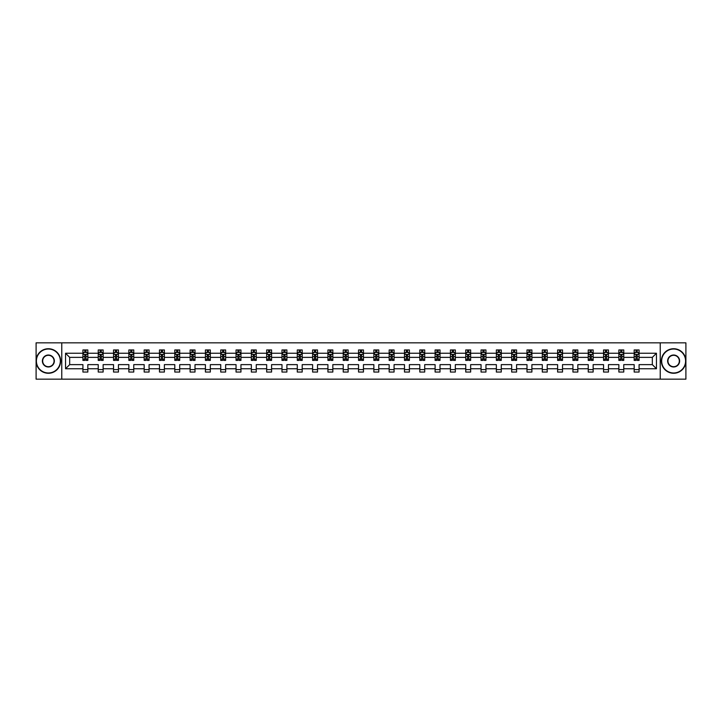 <?xml version="1.0" encoding="UTF-8"?>
<svg xmlns="http://www.w3.org/2000/svg" width="722" height="722" viewBox="0 0 722 722"><rect width="100%" height="100%" fill="white"/><g stroke="black" fill="none" stroke-linecap="round" stroke-linejoin="round"><path stroke-width="1.08" d="M660.233 342.842L36.1 342.842L36.1 379.158L685.9 379.158L685.9 342.842L660.233 342.842L660.233 379.158M639.078 368.752L639.078 364.628L652.327 364.628L656.451 368.752L639.078 368.752L639.078 372.047L634.169 372.047L634.169 368.752L623.763 368.752L623.763 372.047L618.862 372.047L618.862 368.752L608.456 368.752L608.456 372.047L603.547 372.047L603.547 368.752L593.141 368.752L593.141 372.047L588.231 372.047L588.231 368.752L577.826 368.752L577.826 372.047L572.925 372.047L572.925 368.752L562.519 368.752L562.519 372.047L557.61 372.047L557.61 368.752L547.204 368.752L547.204 372.047L542.294 372.047L542.294 368.752L531.888 368.752L531.888 372.047L526.988 372.047L526.988 368.752L516.582 368.752L516.582 372.047L511.672 372.047L511.672 368.752L501.267 368.752L501.267 372.047L496.357 372.047L496.357 368.752L485.951 368.752L485.951 372.047L481.051 372.047L481.051 368.752L470.645 368.752L470.645 372.047L465.735 372.047L465.735 368.752L455.329 368.752L455.329 372.047L450.42 372.047L450.42 368.752L440.014 368.752L440.014 372.047L435.104 372.047L435.104 368.752L424.707 368.752L424.707 372.047L419.798 372.047L419.798 368.752L409.392 368.752L409.392 372.047L404.482 372.047L404.482 368.752L394.077 368.752L394.077 372.047L389.167 372.047L389.167 368.752L378.77 368.752L378.77 372.047L373.861 372.047L373.861 368.752L363.455 368.752L363.455 372.047L358.545 372.047L358.545 368.752L348.139 368.752L348.139 372.047L343.23 372.047L343.23 368.752L332.833 368.752L332.833 372.047L327.923 372.047L327.923 368.752L317.518 368.752L317.518 372.047L312.608 372.047L312.608 368.752L302.202 368.752L302.202 372.047L297.293 372.047L297.293 368.752L286.896 368.752L286.896 372.047L281.986 372.047L281.986 368.752L271.58 368.752L271.58 372.047L266.671 372.047L266.671 368.752L256.265 368.752L256.265 372.047L251.355 372.047L251.355 368.752L240.949 368.752L240.949 372.047L236.049 372.047L236.049 368.752L225.643 368.752L225.643 372.047L220.733 372.047L220.733 368.752L210.328 368.752L210.328 372.047L205.418 372.047L205.418 368.752L195.012 368.752L195.012 372.047L190.112 372.047L190.112 368.752L179.706 368.752L179.706 372.047L174.796 372.047L174.796 368.752L164.39 368.752L164.39 372.047L159.481 372.047L159.481 368.752L149.075 368.752L149.075 372.047L144.174 372.047L144.174 368.752L133.769 368.752L133.769 372.047L128.859 372.047L128.859 368.752L118.453 368.752L118.453 372.047L113.544 372.047L113.544 368.752L103.138 368.752L103.138 372.047L98.237 372.047L98.237 368.752L87.831 368.752L87.831 372.047L82.922 372.047L82.922 368.752L65.549 368.752L65.549 353.248L82.922 353.248L82.922 349.953L87.831 349.953L87.831 353.248L98.237 353.248L98.237 349.953L103.138 349.953L103.138 353.248L113.544 353.248L113.544 349.953L118.453 349.953L118.453 353.248L128.859 353.248L128.859 349.953L133.769 349.953L133.769 353.248L144.174 353.248L144.174 349.953L149.075 349.953L149.075 353.248L159.481 353.248L159.481 349.953L164.39 349.953L164.39 353.248L174.796 353.248L174.796 349.953L179.706 349.953L179.706 353.248L190.112 353.248L190.112 349.953L195.012 349.953L195.012 353.248L205.418 353.248L205.418 349.953L210.328 349.953L210.328 353.248L220.733 353.248L220.733 349.953L225.643 349.953L225.643 353.248L236.049 353.248L236.049 349.953L240.949 349.953L240.949 353.248L251.355 353.248L251.355 349.953L256.265 349.953L256.265 353.248L266.671 353.248L266.671 349.953L271.58 349.953L271.58 353.248L281.986 353.248L281.986 349.953L286.896 349.953L286.896 353.248L297.293 353.248L297.293 349.953L302.202 349.953L302.202 353.248L312.608 353.248L312.608 349.953L317.518 349.953L317.518 353.248L327.923 353.248L327.923 349.953L332.833 349.953L332.833 353.248L343.23 353.248L343.23 349.953L348.139 349.953L348.139 353.248L358.545 353.248L358.545 349.953L363.455 349.953L363.455 353.248L373.861 353.248L373.861 349.953L378.77 349.953L378.77 353.248L389.167 353.248L389.167 349.953L394.077 349.953L394.077 353.248L404.482 353.248L404.482 349.953L409.392 349.953L409.392 353.248L419.798 353.248L419.798 349.953L424.707 349.953L424.707 353.248L435.104 353.248L435.104 349.953L440.014 349.953L440.014 353.248L450.42 353.248L450.42 349.953L455.329 349.953L455.329 353.248L465.735 353.248L465.735 349.953L470.645 349.953L470.645 353.248L481.051 353.248L481.051 349.953L485.951 349.953L485.951 353.248L496.357 353.248L496.357 349.953L501.267 349.953L501.267 353.248L511.672 353.248L511.672 349.953L516.582 349.953L516.582 353.248L526.988 353.248L526.988 349.953L531.888 349.953L531.888 353.248L542.294 353.248L542.294 349.953L547.204 349.953L547.204 353.248L557.61 353.248L557.61 349.953L562.519 349.953L562.519 353.248L572.925 353.248L572.925 349.953L577.826 349.953L577.826 353.248L588.231 353.248L588.231 349.953L593.141 349.953L593.141 353.248L603.547 353.248L603.547 349.953L608.456 349.953L608.456 353.248L618.862 353.248L618.862 349.953L623.763 349.953L623.763 353.248L634.169 353.248L634.169 349.953L639.078 349.953L639.078 353.248L656.451 353.248L656.451 368.752M61.767 379.158L61.767 342.842M634.169 353.248L634.169 357.372L623.763 357.372L623.763 353.248M623.763 368.752L623.763 364.628L634.169 364.628L634.169 368.752M618.862 353.248L618.862 357.372L608.456 357.372L608.456 353.248M608.456 368.752L608.456 364.628L618.862 364.628L618.862 368.752M603.547 353.248L603.547 357.372L593.141 357.372L593.141 353.248M593.141 368.752L593.141 364.628L603.547 364.628L603.547 368.752M588.231 353.248L588.231 357.372L577.826 357.372L577.826 353.248M577.826 368.752L577.826 364.628L588.231 364.628L588.231 368.752M572.925 353.248L572.925 357.372L562.519 357.372L562.519 353.248M562.519 368.752L562.519 364.628L572.925 364.628L572.925 368.752M557.61 353.248L557.61 357.372L547.204 357.372L547.204 353.248M547.204 368.752L547.204 364.628L557.61 364.628L557.61 368.752M542.294 353.248L542.294 357.372L531.888 357.372L531.888 353.248M531.888 368.752L531.888 364.628L542.294 364.628L542.294 368.752M526.988 353.248L526.988 357.372L516.582 357.372L516.582 353.248M516.582 368.752L516.582 364.628L526.988 364.628L526.988 368.752M511.672 353.248L511.672 357.372L501.267 357.372L501.267 353.248M501.267 368.752L501.267 364.628L511.672 364.628L511.672 368.752M496.357 353.248L496.357 357.372L485.951 357.372L485.951 353.248M485.951 368.752L485.951 364.628L496.357 364.628L496.357 368.752M481.051 353.248L481.051 357.372L470.645 357.372L470.645 353.248M470.645 368.752L470.645 364.628L481.051 364.628L481.051 368.752M465.735 353.248L465.735 357.372L455.329 357.372L455.329 353.248M455.329 368.752L455.329 364.628L465.735 364.628L465.735 368.752M450.42 353.248L450.42 357.372L440.014 357.372L440.014 353.248M440.014 368.752L440.014 364.628L450.42 364.628L450.42 368.752M435.104 353.248L435.104 357.372L424.707 357.372L424.707 353.248M424.707 368.752L424.707 364.628L435.104 364.628L435.104 368.752M419.798 353.248L419.798 357.372L409.392 357.372L409.392 353.248M409.392 368.752L409.392 364.628L419.798 364.628L419.798 368.752M404.482 353.248L404.482 357.372L394.077 357.372L394.077 353.248M394.077 368.752L394.077 364.628L404.482 364.628L404.482 368.752M389.167 353.248L389.167 357.372L378.77 357.372L378.77 353.248M378.77 368.752L378.77 364.628L389.167 364.628L389.167 368.752M373.861 353.248L373.861 357.372L363.455 357.372L363.455 353.248M363.455 368.752L363.455 364.628L373.861 364.628L373.861 368.752M358.545 353.248L358.545 357.372L348.139 357.372L348.139 353.248M348.139 368.752L348.139 364.628L358.545 364.628L358.545 368.752M343.23 353.248L343.23 357.372L332.833 357.372L332.833 353.248M332.833 368.752L332.833 364.628L343.23 364.628L343.23 368.752M327.923 353.248L327.923 357.372L317.518 357.372L317.518 353.248M317.518 368.752L317.518 364.628L327.923 364.628L327.923 368.752M312.608 353.248L312.608 357.372L302.202 357.372L302.202 353.248M302.202 368.752L302.202 364.628L312.608 364.628L312.608 368.752M297.293 353.248L297.293 357.372L286.896 357.372L286.896 353.248M286.896 368.752L286.896 364.628L297.293 364.628L297.293 368.752M281.986 353.248L281.986 357.372L271.58 357.372L271.58 353.248M271.58 368.752L271.58 364.628L281.986 364.628L281.986 368.752M266.671 353.248L266.671 357.372L256.265 357.372L256.265 353.248M256.265 368.752L256.265 364.628L266.671 364.628L266.671 368.752M251.355 353.248L251.355 357.372L240.949 357.372L240.949 353.248M240.949 368.752L240.949 364.628L251.355 364.628L251.355 368.752M236.049 353.248L236.049 357.372L225.643 357.372L225.643 353.248M225.643 368.752L225.643 364.628L236.049 364.628L236.049 368.752M220.733 353.248L220.733 357.372L210.328 357.372L210.328 353.248M210.328 368.752L210.328 364.628L220.733 364.628L220.733 368.752M205.418 353.248L205.418 357.372L195.012 357.372L195.012 353.248M195.012 368.752L195.012 364.628L205.418 364.628L205.418 368.752M190.112 353.248L190.112 357.372L179.706 357.372L179.706 353.248M179.706 368.752L179.706 364.628L190.112 364.628L190.112 368.752M174.796 353.248L174.796 357.372L164.39 357.372L164.39 353.248M164.39 368.752L164.39 364.628L174.796 364.628L174.796 368.752M159.481 353.248L159.481 357.372L149.075 357.372L149.075 353.248M149.075 368.752L149.075 364.628L159.481 364.628L159.481 368.752M144.174 353.248L144.174 357.372L133.769 357.372L133.769 353.248M133.769 368.752L133.769 364.628L144.174 364.628L144.174 368.752M128.859 353.248L128.859 357.372L118.453 357.372L118.453 353.248M118.453 368.752L118.453 364.628L128.859 364.628L128.859 368.752M113.544 353.248L113.544 357.372L103.138 357.372L103.138 353.248M103.138 368.752L103.138 364.628L113.544 364.628L113.544 368.752M98.237 353.248L98.237 357.372L87.831 357.372L87.831 353.248M87.831 368.752L87.831 364.628L98.237 364.628L98.237 368.752M82.922 353.248L82.922 357.372L69.673 357.372L69.673 364.628L82.922 364.628L82.922 368.752M65.549 353.248L69.673 357.372M652.327 364.628L652.327 357.372L639.078 357.372L639.078 353.248M636.037 352.408L637.21 352.408M620.721 352.408L621.904 352.408M605.415 352.408L606.588 352.408M590.1 352.408L591.273 352.408M574.784 352.408L575.966 352.408M559.478 352.408L560.651 352.408M544.162 352.408L545.336 352.408M528.847 352.408L530.029 352.408M513.541 352.408L514.714 352.408M498.225 352.408L499.398 352.408M482.91 352.408L484.092 352.408M467.594 352.408L468.777 352.408M452.288 352.408L453.461 352.408M436.972 352.408L438.155 352.408M421.657 352.408L422.839 352.408M406.351 352.408L407.524 352.408M391.035 352.408L392.217 352.408M375.72 352.408L376.902 352.408M360.413 352.408L361.587 352.408M345.098 352.408L346.28 352.408M329.783 352.408L330.965 352.408M314.476 352.408L315.649 352.408M299.161 352.408L300.343 352.408M283.845 352.408L285.028 352.408M268.539 352.408L269.712 352.408M253.223 352.408L254.406 352.408M237.908 352.408L239.09 352.408M222.602 352.408L223.775 352.408M207.286 352.408L208.459 352.408M191.971 352.408L193.153 352.408M176.664 352.408L177.838 352.408M161.349 352.408L162.522 352.408M146.034 352.408L147.216 352.408M130.727 352.408L131.9 352.408M115.412 352.408L116.585 352.408M100.096 352.408L101.279 352.408M84.79 352.408L85.963 352.408M82.922 369.592L87.831 369.592M98.237 369.592L103.138 369.592M113.544 369.592L118.453 369.592M128.859 369.592L133.769 369.592M144.174 369.592L149.075 369.592M159.481 369.592L164.39 369.592M174.796 369.592L179.706 369.592M190.112 369.592L195.012 369.592M205.418 369.592L210.328 369.592M220.733 369.592L225.643 369.592M236.049 369.592L240.949 369.592M251.355 369.592L256.265 369.592M266.671 369.592L271.58 369.592M281.986 369.592L286.896 369.592M297.293 369.592L302.202 369.592M312.608 369.592L317.518 369.592M327.923 369.592L332.833 369.592M343.23 369.592L348.139 369.592M358.545 369.592L363.455 369.592M373.861 369.592L378.77 369.592M389.167 369.592L394.077 369.592M404.482 369.592L409.392 369.592M419.798 369.592L424.707 369.592M435.104 369.592L440.014 369.592M450.42 369.592L455.329 369.592M465.735 369.592L470.645 369.592M481.051 369.592L485.951 369.592M496.357 369.592L501.267 369.592M511.672 369.592L516.582 369.592M526.988 369.592L531.888 369.592M542.294 369.592L547.204 369.592M557.61 369.592L562.519 369.592M572.925 369.592L577.826 369.592M588.231 369.592L593.141 369.592M603.547 369.592L608.456 369.592M618.862 369.592L623.763 369.592M634.169 369.592L639.078 369.592M69.673 364.628L65.549 368.752M656.451 353.248L652.327 357.372M85.963 351.235L84.79 351.235M83.842 352.58L82.922 352.58L82.922 349.953L84.79 349.953L84.79 352.462M82.922 359.177L82.922 360.413L84.79 360.413L84.79 359.177L82.922 359.177L82.922 357.372M87.831 357.372L87.831 360.413L85.963 360.413L85.963 355.161L84.79 355.161L84.79 359.177M86.902 352.58L87.831 352.58L87.831 349.953L85.963 349.953L85.963 352.462M87.831 354.421L86.848 352.462L83.905 352.462L82.922 354.421M48.374 349.024A11.976 11.976 0 0 0 36.398 361A11.976 11.976 0 0 0 48.374 372.976A11.976 11.976 0 0 0 60.341 361A11.976 11.976 0 0 0 48.374 349.024M48.374 373.274A12.274 12.274 0 0 1 36.1 361A12.274 12.274 0 0 1 48.374 348.726A12.274 12.274 0 0 1 60.639 361A12.274 12.274 0 0 1 48.374 373.274M48.374 355.016A5.984 5.984 0 0 1 54.358 361A5.984 5.984 0 0 1 48.374 366.984A5.984 5.984 0 0 1 42.381 361A5.984 5.984 0 0 1 48.374 355.016M48.374 366.695A5.695 5.695 0 0 0 54.06 361A5.695 5.695 0 0 0 48.374 355.305A5.695 5.695 0 0 0 42.679 361A5.695 5.695 0 0 0 48.374 366.695M673.626 349.024A11.976 11.976 0 0 0 661.659 361A11.976 11.976 0 0 0 673.626 372.976A11.976 11.976 0 0 0 685.602 361A11.976 11.976 0 0 0 673.626 349.024M673.626 373.274A12.274 12.274 0 0 1 661.361 361A12.274 12.274 0 0 1 673.626 348.726A12.274 12.274 0 0 1 685.9 361A12.274 12.274 0 0 1 673.626 373.274M673.626 355.016A5.984 5.984 0 0 1 679.619 361A5.984 5.984 0 0 1 673.626 366.984A5.984 5.984 0 0 1 667.642 361A5.984 5.984 0 0 1 673.626 355.016M673.626 366.695A5.695 5.695 0 0 0 679.321 361A5.695 5.695 0 0 0 673.626 355.305A5.695 5.695 0 0 0 667.94 361A5.695 5.695 0 0 0 673.626 366.695M101.279 351.235L100.096 351.235M99.158 352.58L98.237 352.58L98.237 349.953L100.096 349.953L100.096 352.462M98.237 359.177L98.237 360.413L100.096 360.413L100.096 359.177L98.237 359.177L98.237 357.372M103.138 357.372L103.138 360.413L101.279 360.413L101.279 355.161L100.096 355.161L100.096 359.177M102.217 352.58L103.138 352.58L103.138 349.953L101.279 349.953L101.279 352.462M103.138 354.421L102.163 352.462L99.212 352.462L98.237 354.421M116.585 351.235L115.412 351.235M114.473 352.58L113.544 352.58L113.544 349.953L115.412 349.953L115.412 352.462M113.544 359.177L113.544 360.413L115.412 360.413L115.412 359.177L113.544 359.177L113.544 357.372M118.453 357.372L118.453 360.413L116.585 360.413L116.585 355.161L115.412 355.161L115.412 359.177M117.533 352.58L118.453 352.58L118.453 349.953L116.585 349.953L116.585 352.462M118.453 354.421L117.469 352.462L114.527 352.462L113.544 354.421M131.9 351.235L130.727 351.235M129.78 352.58L128.859 352.58L128.859 349.953L130.727 349.953L130.727 352.462M128.859 359.177L128.859 360.413L130.727 360.413L130.727 359.177L128.859 359.177L128.859 357.372M133.769 357.372L133.769 360.413L131.9 360.413L131.9 355.161L130.727 355.161L130.727 359.177M132.848 352.58L133.769 352.58L133.769 349.953L131.9 349.953L131.9 352.462M133.769 354.421L132.785 352.462L129.843 352.462L128.859 354.421M147.216 351.235L146.034 351.235M145.095 352.58L144.174 352.58L144.174 349.953L146.034 349.953L146.034 352.462M144.174 359.177L144.174 360.413L146.034 360.413L146.034 359.177L144.174 359.177L144.174 357.372M149.075 357.372L149.075 360.413L147.216 360.413L147.216 355.161L146.034 355.161L146.034 359.177M148.154 352.58L149.075 352.58L149.075 349.953L147.216 349.953L147.216 352.462M149.075 354.421L148.1 352.462L145.149 352.462L144.174 354.421M162.522 351.235L161.349 351.235M160.41 352.58L159.481 352.58L159.481 349.953L161.349 349.953L161.349 352.462M159.481 359.177L159.481 360.413L161.349 360.413L161.349 359.177L159.481 359.177L159.481 357.372M164.39 357.372L164.39 360.413L162.522 360.413L162.522 355.161L161.349 355.161L161.349 359.177M163.47 352.58L164.39 352.58L164.39 349.953L162.522 349.953L162.522 352.462M164.39 354.421L163.407 352.462L160.465 352.462L159.481 354.421M177.838 351.235L176.664 351.235M175.717 352.58L174.796 352.58L174.796 349.953L176.664 349.953L176.664 352.462M174.796 359.177L174.796 360.413L176.664 360.413L176.664 359.177L174.796 359.177L174.796 357.372M179.706 357.372L179.706 360.413L177.838 360.413L177.838 355.161L176.664 355.161L176.664 359.177M178.785 352.58L179.706 352.58L179.706 349.953L177.838 349.953L177.838 352.462M179.706 354.421L178.722 352.462L175.78 352.462L174.796 354.421M193.153 351.235L191.971 351.235M191.032 352.58L190.112 352.58L190.112 349.953L191.971 349.953L191.971 352.462M190.112 359.177L190.112 360.413L191.971 360.413L191.971 359.177L190.112 359.177L190.112 357.372M195.012 357.372L195.012 360.413L193.153 360.413L193.153 355.161L191.971 355.161L191.971 359.177M194.092 352.58L195.012 352.58L195.012 349.953L193.153 349.953L193.153 352.462M195.012 354.421L194.037 352.462L191.086 352.462L190.112 354.421M208.459 351.235L207.286 351.235M206.348 352.58L205.418 352.58L205.418 349.953L207.286 349.953L207.286 352.462M205.418 359.177L205.418 360.413L207.286 360.413L207.286 359.177L205.418 359.177L205.418 357.372M210.328 357.372L210.328 360.413L208.459 360.413L208.459 355.161L207.286 355.161L207.286 359.177M209.407 352.58L210.328 352.58L210.328 349.953L208.459 349.953L208.459 352.462M210.328 354.421L209.344 352.462L206.402 352.462L205.418 354.421M223.775 351.235L222.602 351.235M221.654 352.58L220.733 352.58L220.733 349.953L222.602 349.953L222.602 352.462M220.733 359.177L220.733 360.413L222.602 360.413L222.602 359.177L220.733 359.177L220.733 357.372M225.643 357.372L225.643 360.413L223.775 360.413L223.775 355.161L222.602 355.161L222.602 359.177M224.722 352.58L225.643 352.58L225.643 349.953L223.775 349.953L223.775 352.462M225.643 354.421L224.659 352.462L221.717 352.462L220.733 354.421M239.09 351.235L237.908 351.235M236.969 352.58L236.049 352.58L236.049 349.953L237.908 349.953L237.908 352.462M236.049 359.177L236.049 360.413L237.908 360.413L237.908 359.177L236.049 359.177L236.049 357.372M240.949 357.372L240.949 360.413L239.09 360.413L239.09 355.161L237.908 355.161L237.908 359.177M240.029 352.58L240.949 352.58L240.949 349.953L239.09 349.953L239.09 352.462M240.949 354.421L239.975 352.462L237.024 352.462L236.049 354.421M254.406 351.235L253.223 351.235M252.285 352.58L251.355 352.58L251.355 349.953L253.223 349.953L253.223 352.462M251.355 359.177L251.355 360.413L253.223 360.413L253.223 359.177L251.355 359.177L251.355 357.372M256.265 357.372L256.265 360.413L254.406 360.413L254.406 355.161L253.223 355.161L253.223 359.177M255.344 352.58L256.265 352.58L256.265 349.953L254.406 349.953L254.406 352.462M256.265 354.421L255.281 352.462L252.339 352.462L251.355 354.421M269.712 351.235L268.539 351.235M267.591 352.58L266.671 352.58L266.671 349.953L268.539 349.953L268.539 352.462M266.671 359.177L266.671 360.413L268.539 360.413L268.539 359.177L266.671 359.177L266.671 357.372M271.58 357.372L271.58 360.413L269.712 360.413L269.712 355.161L268.539 355.161L268.539 359.177M270.66 352.58L271.58 352.58L271.58 349.953L269.712 349.953L269.712 352.462M271.58 354.421L270.597 352.462L267.654 352.462L266.671 354.421M285.028 351.235L283.845 351.235M282.907 352.58L281.986 352.58L281.986 349.953L283.845 349.953L283.845 352.462M281.986 359.177L281.986 360.413L283.845 360.413L283.845 359.177L281.986 359.177L281.986 357.372M286.896 357.372L286.896 360.413L285.028 360.413L285.028 355.161L283.845 355.161L283.845 359.177M285.966 352.58L286.896 352.58L286.896 349.953L285.028 349.953L285.028 352.462M286.896 354.421L285.912 352.462L282.961 352.462L281.986 354.421M300.343 351.235L299.161 351.235M298.222 352.58L297.293 352.58L297.293 349.953L299.161 349.953L299.161 352.462M297.293 359.177L297.293 360.413L299.161 360.413L299.161 359.177L297.293 359.177L297.293 357.372M302.202 357.372L302.202 360.413L300.343 360.413L300.343 355.161L299.161 355.161L299.161 359.177M301.282 352.58L302.202 352.58L302.202 349.953L300.343 349.953L300.343 352.462M302.202 354.421L301.218 352.462L298.276 352.462L297.293 354.421M315.649 351.235L314.476 351.235M313.528 352.58L312.608 352.58L312.608 349.953L314.476 349.953L314.476 352.462M312.608 359.177L312.608 360.413L314.476 360.413L314.476 359.177L312.608 359.177L312.608 357.372M317.518 357.372L317.518 360.413L315.649 360.413L315.649 355.161L314.476 355.161L314.476 359.177M316.597 352.58L317.518 352.58L317.518 349.953L315.649 349.953L315.649 352.462M317.518 354.421L316.534 352.462L313.592 352.462L312.608 354.421M330.965 351.235L329.783 351.235M328.844 352.58L327.923 352.58L327.923 349.953L329.783 349.953L329.783 352.462M327.923 359.177L327.923 360.413L329.783 360.413L329.783 359.177L327.923 359.177L327.923 357.372M332.833 357.372L332.833 360.413L330.965 360.413L330.965 355.161L329.783 355.161L329.783 359.177M331.903 352.58L332.833 352.58L332.833 349.953L330.965 349.953L330.965 352.462M332.833 354.421L331.849 352.462L328.907 352.462L327.923 354.421M346.28 351.235L345.098 351.235M344.159 352.58L343.23 352.58L343.23 349.953L345.098 349.953L345.098 352.462M343.23 359.177L343.23 360.413L345.098 360.413L345.098 359.177L343.23 359.177L343.23 357.372M348.139 357.372L348.139 360.413L346.28 360.413L346.28 355.161L345.098 355.161L345.098 359.177M347.219 352.58L348.139 352.58L348.139 349.953L346.28 349.953L346.28 352.462M348.139 354.421L347.156 352.462L344.213 352.462L343.23 354.421M361.587 351.235L360.413 351.235M359.466 352.58L358.545 352.58L358.545 349.953L360.413 349.953L360.413 352.462M358.545 359.177L358.545 360.413L360.413 360.413L360.413 359.177L358.545 359.177L358.545 357.372M363.455 357.372L363.455 360.413L361.587 360.413L361.587 355.161L360.413 355.161L360.413 359.177M362.534 352.58L363.455 352.58L363.455 349.953L361.587 349.953L361.587 352.462M363.455 354.421L362.471 352.462L359.529 352.462L358.545 354.421M376.902 351.235L375.72 351.235M374.781 352.58L373.861 352.58L373.861 349.953L375.72 349.953L375.72 352.462M373.861 359.177L373.861 360.413L375.72 360.413L375.72 359.177L373.861 359.177L373.861 357.372M378.77 357.372L378.77 360.413L376.902 360.413L376.902 355.161L375.72 355.161L375.72 359.177M377.841 352.58L378.77 352.58L378.77 349.953L376.902 349.953L376.902 352.462M378.77 354.421L377.786 352.462L374.844 352.462L373.861 354.421M392.217 351.235L391.035 351.235M390.097 352.58L389.167 352.58L389.167 349.953L391.035 349.953L391.035 352.462M389.167 359.177L389.167 360.413L391.035 360.413L391.035 359.177L389.167 359.177L389.167 357.372M394.077 357.372L394.077 360.413L392.217 360.413L392.217 355.161L391.035 355.161L391.035 359.177M393.156 352.58L394.077 352.58L394.077 349.953L392.217 349.953L392.217 352.462M394.077 354.421L393.093 352.462L390.151 352.462L389.167 354.421M407.524 351.235L406.351 351.235M405.403 352.58L404.482 352.58L404.482 349.953L406.351 349.953L406.351 352.462M404.482 359.177L404.482 360.413L406.351 360.413L406.351 359.177L404.482 359.177L404.482 357.372M409.392 357.372L409.392 360.413L407.524 360.413L407.524 355.161L406.351 355.161L406.351 359.177M408.471 352.58L409.392 352.58L409.392 349.953L407.524 349.953L407.524 352.462M409.392 354.421L408.408 352.462L405.466 352.462L404.482 354.421M422.839 351.235L421.657 351.235M420.718 352.58L419.798 352.58L419.798 349.953L421.657 349.953L421.657 352.462M419.798 359.177L419.798 360.413L421.657 360.413L421.657 359.177L419.798 359.177L419.798 357.372M424.707 357.372L424.707 360.413L422.839 360.413L422.839 355.161L421.657 355.161L421.657 359.177M423.778 352.58L424.707 352.58L424.707 349.953L422.839 349.953L422.839 352.462M424.707 354.421L423.724 352.462L420.782 352.462L419.798 354.421M438.155 351.235L436.972 351.235M436.034 352.58L435.104 352.58L435.104 349.953L436.972 349.953L436.972 352.462M435.104 359.177L435.104 360.413L436.972 360.413L436.972 359.177L435.104 359.177L435.104 357.372M440.014 357.372L440.014 360.413L438.155 360.413L438.155 355.161L436.972 355.161L436.972 359.177M439.093 352.58L440.014 352.58L440.014 349.953L438.155 349.953L438.155 352.462M440.014 354.421L439.039 352.462L436.088 352.462L435.104 354.421M453.461 351.235L452.288 351.235M451.34 352.58L450.42 352.58L450.42 349.953L452.288 349.953L452.288 352.462M450.42 359.177L450.42 360.413L452.288 360.413L452.288 359.177L450.42 359.177L450.42 357.372M455.329 357.372L455.329 360.413L453.461 360.413L453.461 355.161L452.288 355.161L452.288 359.177M454.409 352.58L455.329 352.58L455.329 349.953L453.461 349.953L453.461 352.462M455.329 354.421L454.346 352.462L451.403 352.462L450.42 354.421M468.777 351.235L467.594 351.235M466.656 352.58L465.735 352.58L465.735 349.953L467.594 349.953L467.594 352.462M465.735 359.177L465.735 360.413L467.594 360.413L467.594 359.177L465.735 359.177L465.735 357.372M470.645 357.372L470.645 360.413L468.777 360.413L468.777 355.161L467.594 355.161L467.594 359.177M469.715 352.58L470.645 352.58L470.645 349.953L468.777 349.953L468.777 352.462M470.645 354.421L469.661 352.462L466.719 352.462L465.735 354.421M484.092 351.235L482.91 351.235M481.971 352.58L481.051 352.58L481.051 349.953L482.91 349.953L482.91 352.462M481.051 359.177L481.051 360.413L482.91 360.413L482.91 359.177L481.051 359.177L481.051 357.372M485.951 357.372L485.951 360.413L484.092 360.413L484.092 355.161L482.91 355.161L482.91 359.177M485.031 352.58L485.951 352.58L485.951 349.953L484.092 349.953L484.092 352.462M485.951 354.421L484.976 352.462L482.025 352.462L481.051 354.421M499.398 351.235L498.225 351.235M497.277 352.58L496.357 352.58L496.357 349.953L498.225 349.953L498.225 352.462M496.357 359.177L496.357 360.413L498.225 360.413L498.225 359.177L496.357 359.177L496.357 357.372M501.267 357.372L501.267 360.413L499.398 360.413L499.398 355.161L498.225 355.161L498.225 359.177M500.346 352.58L501.267 352.58L501.267 349.953L499.398 349.953L499.398 352.462M501.267 354.421L500.283 352.462L497.341 352.462L496.357 354.421M514.714 351.235L513.541 351.235M512.593 352.58L511.672 352.58L511.672 349.953L513.541 349.953L513.541 352.462M511.672 359.177L511.672 360.413L513.541 360.413L513.541 359.177L511.672 359.177L511.672 357.372M516.582 357.372L516.582 360.413L514.714 360.413L514.714 355.161L513.541 355.161L513.541 359.177M515.652 352.58L516.582 352.58L516.582 349.953L514.714 349.953L514.714 352.462M516.582 354.421L515.598 352.462L512.656 352.462L511.672 354.421M530.029 351.235L528.847 351.235M527.908 352.58L526.988 352.58L526.988 349.953L528.847 349.953L528.847 352.462M526.988 359.177L526.988 360.413L528.847 360.413L528.847 359.177L526.988 359.177L526.988 357.372M531.888 357.372L531.888 360.413L530.029 360.413L530.029 355.161L528.847 355.161L528.847 359.177M530.968 352.58L531.888 352.58L531.888 349.953L530.029 349.953L530.029 352.462M531.888 354.421L530.914 352.462L527.962 352.462L526.988 354.421M545.336 351.235L544.162 351.235M543.215 352.58L542.294 352.58L542.294 349.953L544.162 349.953L544.162 352.462M542.294 359.177L542.294 360.413L544.162 360.413L544.162 359.177L542.294 359.177L542.294 357.372M547.204 357.372L547.204 360.413L545.336 360.413L545.336 355.161L544.162 355.161L544.162 359.177M546.283 352.58L547.204 352.58L547.204 349.953L545.336 349.953L545.336 352.462M547.204 354.421L546.22 352.462L543.278 352.462L542.294 354.421M560.651 351.235L559.478 351.235M558.53 352.58L557.61 352.58L557.61 349.953L559.478 349.953L559.478 352.462M557.61 359.177L557.61 360.413L559.478 360.413L559.478 359.177L557.61 359.177L557.61 357.372M562.519 357.372L562.519 360.413L560.651 360.413L560.651 355.161L559.478 355.161L559.478 359.177M561.59 352.58L562.519 352.58L562.519 349.953L560.651 349.953L560.651 352.462M562.519 354.421L561.536 352.462L558.593 352.462L557.61 354.421M575.966 351.235L574.784 351.235M573.846 352.58L572.925 352.58L572.925 349.953L574.784 349.953L574.784 352.462M572.925 359.177L572.925 360.413L574.784 360.413L574.784 359.177L572.925 359.177L572.925 357.372M577.826 357.372L577.826 360.413L575.966 360.413L575.966 355.161L574.784 355.161L574.784 359.177M576.905 352.58L577.826 352.58L577.826 349.953L575.966 349.953L575.966 352.462M577.826 354.421L576.851 352.462L573.9 352.462L572.925 354.421M591.273 351.235L590.1 351.235M589.152 352.58L588.231 352.58L588.231 349.953L590.1 349.953L590.1 352.462M588.231 359.177L588.231 360.413L590.1 360.413L590.1 359.177L588.231 359.177L588.231 357.372M593.141 357.372L593.141 360.413L591.273 360.413L591.273 355.161L590.1 355.161L590.1 359.177M592.221 352.58L593.141 352.58L593.141 349.953L591.273 349.953L591.273 352.462M593.141 354.421L592.157 352.462L589.215 352.462L588.231 354.421M606.588 351.235L605.415 351.235M604.467 352.58L603.547 352.58L603.547 349.953L605.415 349.953L605.415 352.462M603.547 359.177L603.547 360.413L605.415 360.413L605.415 359.177L603.547 359.177L603.547 357.372M608.456 357.372L608.456 360.413L606.588 360.413L606.588 355.161L605.415 355.161L605.415 359.177M607.527 352.58L608.456 352.58L608.456 349.953L606.588 349.953L606.588 352.462M608.456 354.421L607.473 352.462L604.531 352.462L603.547 354.421M621.904 351.235L620.721 351.235M619.783 352.58L618.862 352.58L618.862 349.953L620.721 349.953L620.721 352.462M618.862 359.177L618.862 360.413L620.721 360.413L620.721 359.177L618.862 359.177L618.862 357.372M623.763 357.372L623.763 360.413L621.904 360.413L621.904 355.161L620.721 355.161L620.721 359.177M622.842 352.58L623.763 352.58L623.763 349.953L621.904 349.953L621.904 352.462M623.763 354.421L622.788 352.462L619.837 352.462L618.862 354.421M637.21 351.235L636.037 351.235M635.098 352.58L634.169 352.58L634.169 349.953L636.037 349.953L636.037 352.462M634.169 359.177L634.169 360.413L636.037 360.413L636.037 359.177L634.169 359.177L634.169 357.372M639.078 357.372L639.078 360.413L637.21 360.413L637.21 355.161L636.037 355.161L636.037 359.177M638.158 352.58L639.078 352.58L639.078 349.953L637.21 349.953L637.21 352.462M639.078 354.421L638.095 352.462L635.152 352.462L634.169 354.421M87.804 354.376L82.949 354.376M87.831 359.177L85.963 359.177M84.79 356.551L82.922 356.551M87.831 356.551L85.963 356.551M85.963 351.858L84.79 351.858M103.12 354.376L98.255 354.376M103.138 359.177L101.279 359.177M100.096 356.551L98.237 356.551M103.138 356.551L101.279 356.551M101.279 351.858L100.096 351.858M118.426 354.376L113.571 354.376M118.453 359.177L116.585 359.177M115.412 356.551L113.544 356.551M118.453 356.551L116.585 356.551M116.585 351.858L115.412 351.858M133.741 354.376L128.886 354.376M133.769 359.177L131.9 359.177M130.727 356.551L128.859 356.551M133.769 356.551L131.9 356.551M131.9 351.858L130.727 351.858M149.057 354.376L144.192 354.376M149.075 359.177L147.216 359.177M146.034 356.551L144.174 356.551M149.075 356.551L147.216 356.551M147.216 351.858L146.034 351.858M164.363 354.376L159.508 354.376M164.39 359.177L162.522 359.177M161.349 356.551L159.481 356.551M164.39 356.551L162.522 356.551M162.522 351.858L161.349 351.858M179.679 354.376L174.823 354.376M179.706 359.177L177.838 359.177M176.664 356.551L174.796 356.551M179.706 356.551L177.838 356.551M177.838 351.858L176.664 351.858M194.994 354.376L190.13 354.376M195.012 359.177L193.153 359.177M191.971 356.551L190.112 356.551M195.012 356.551L193.153 356.551M193.153 351.858L191.971 351.858M210.301 354.376L205.445 354.376M210.328 359.177L208.459 359.177M207.286 356.551L205.418 356.551M210.328 356.551L208.459 356.551M208.459 351.858L207.286 351.858M225.616 354.376L220.761 354.376M225.643 359.177L223.775 359.177M222.602 356.551L220.733 356.551M225.643 356.551L223.775 356.551M223.775 351.858L222.602 351.858M240.931 354.376L236.067 354.376M240.949 359.177L239.09 359.177M237.908 356.551L236.049 356.551M240.949 356.551L239.09 356.551M239.09 351.858L237.908 351.858M256.238 354.376L251.382 354.376M256.265 359.177L254.406 359.177M253.223 356.551L251.355 356.551M256.265 356.551L254.406 356.551M254.406 351.858L253.223 351.858M271.553 354.376L266.698 354.376M271.58 359.177L269.712 359.177M268.539 356.551L266.671 356.551M271.58 356.551L269.712 356.551M269.712 351.858L268.539 351.858M286.869 354.376L282.004 354.376M286.896 359.177L285.028 359.177M283.845 356.551L281.986 356.551M286.896 356.551L285.028 356.551M285.028 351.858L283.845 351.858M302.175 354.376L297.32 354.376M302.202 359.177L300.343 359.177M299.161 356.551L297.293 356.551M302.202 356.551L300.343 356.551M300.343 351.858L299.161 351.858M317.49 354.376L312.635 354.376M317.518 359.177L315.649 359.177M314.476 356.551L312.608 356.551M317.518 356.551L315.649 356.551M315.649 351.858L314.476 351.858M332.806 354.376L327.941 354.376M332.833 359.177L330.965 359.177M329.783 356.551L327.923 356.551M332.833 356.551L330.965 356.551M330.965 351.858L329.783 351.858M348.121 354.376L343.257 354.376M348.139 359.177L346.28 359.177M345.098 356.551L343.23 356.551M348.139 356.551L346.28 356.551M346.28 351.858L345.098 351.858M363.428 354.376L358.572 354.376M363.455 359.177L361.587 359.177M360.413 356.551L358.545 356.551M363.455 356.551L361.587 356.551M361.587 351.858L360.413 351.858M378.743 354.376L373.879 354.376M378.77 359.177L376.902 359.177M375.72 356.551L373.861 356.551M378.77 356.551L376.902 356.551M376.902 351.858L375.72 351.858M394.059 354.376L389.194 354.376M394.077 359.177L392.217 359.177M391.035 356.551L389.167 356.551M394.077 356.551L392.217 356.551M392.217 351.858L391.035 351.858M409.365 354.376L404.51 354.376M409.392 359.177L407.524 359.177M406.351 356.551L404.482 356.551M409.392 356.551L407.524 356.551M407.524 351.858L406.351 351.858M424.68 354.376L419.825 354.376M424.707 359.177L422.839 359.177M421.657 356.551L419.798 356.551M424.707 356.551L422.839 356.551M422.839 351.858L421.657 351.858M439.996 354.376L435.131 354.376M440.014 359.177L438.155 359.177M436.972 356.551L435.104 356.551M440.014 356.551L438.155 356.551M438.155 351.858L436.972 351.858M455.302 354.376L450.447 354.376M455.329 359.177L453.461 359.177M452.288 356.551L450.42 356.551M455.329 356.551L453.461 356.551M453.461 351.858L452.288 351.858M470.618 354.376L465.762 354.376M470.645 359.177L468.777 359.177M467.594 356.551L465.735 356.551M470.645 356.551L468.777 356.551M468.777 351.858L467.594 351.858M485.933 354.376L481.069 354.376M485.951 359.177L484.092 359.177M482.91 356.551L481.051 356.551M485.951 356.551L484.092 356.551M484.092 351.858L482.91 351.858M501.239 354.376L496.384 354.376M501.267 359.177L499.398 359.177M498.225 356.551L496.357 356.551M501.267 356.551L499.398 356.551M499.398 351.858L498.225 351.858M516.555 354.376L511.699 354.376M516.582 359.177L514.714 359.177M513.541 356.551L511.672 356.551M516.582 356.551L514.714 356.551M514.714 351.858L513.541 351.858M531.87 354.376L527.006 354.376M531.888 359.177L530.029 359.177M528.847 356.551L526.988 356.551M531.888 356.551L530.029 356.551M530.029 351.858L528.847 351.858M547.177 354.376L542.321 354.376M547.204 359.177L545.336 359.177M544.162 356.551L542.294 356.551M547.204 356.551L545.336 356.551M545.336 351.858L544.162 351.858M562.492 354.376L557.637 354.376M562.519 359.177L560.651 359.177M559.478 356.551L557.61 356.551M562.519 356.551L560.651 356.551M560.651 351.858L559.478 351.858M577.808 354.376L572.943 354.376M577.826 359.177L575.966 359.177M574.784 356.551L572.925 356.551M577.826 356.551L575.966 356.551M575.966 351.858L574.784 351.858M593.114 354.376L588.259 354.376M593.141 359.177L591.273 359.177M590.1 356.551L588.231 356.551M593.141 356.551L591.273 356.551M591.273 351.858L590.1 351.858M608.429 354.376L603.574 354.376M608.456 359.177L606.588 359.177M605.415 356.551L603.547 356.551M608.456 356.551L606.588 356.551M606.588 351.858L605.415 351.858M623.745 354.376L618.88 354.376M623.763 359.177L621.904 359.177M620.721 356.551L618.862 356.551M623.763 356.551L621.904 356.551M621.904 351.858L620.721 351.858M639.051 354.376L634.196 354.376M639.078 359.177L637.21 359.177M636.037 356.551L634.169 356.551M639.078 356.551L637.21 356.551M637.21 351.858L636.037 351.858"/></g></svg>
